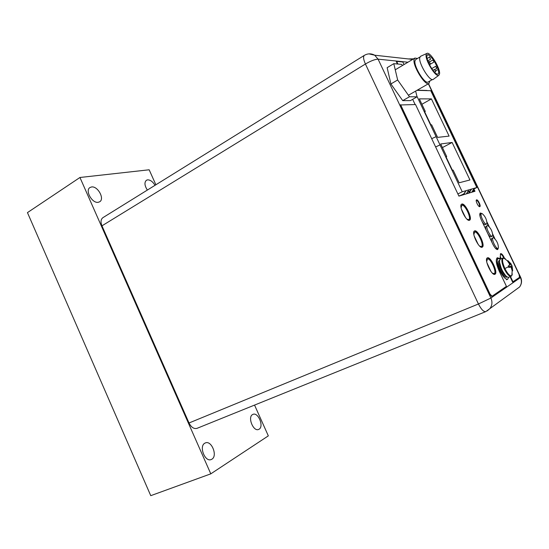 <?xml version="1.0" encoding="UTF-8"?>
<svg xmlns="http://www.w3.org/2000/svg" width="549" height="549" viewBox="0 0 549 549"><rect width="100%" height="100%" fill="white"/><g stroke="black" fill="none" stroke-linecap="round" stroke-linejoin="round"><path stroke-width="0.82" d="M463.054 194.868L466.074 190.668L462.237 191.786L440.017 144.929L435.631 146.967M462.237 191.786L457.873 193.927M431.699 138.671L436.105 136.68L416.897 96.164M435.611 146.926L440.017 144.929L436.105 136.68M416.952 90.345L430.773 90.709L476.827 187.532L466.074 190.668L463.576 194.703M425.283 111.42L419.333 98.868L431.411 98.902L449.103 136.111L437.601 137.38L431.617 124.774L430.841 124.829L424.494 111.44L425.283 111.42L424.651 111.77M469.944 179.962L459.129 182.783L453.103 170.073L452.369 170.231L445.973 156.74L446.721 156.609L440.717 143.962L452.122 142.465L469.944 179.962M476.827 187.532L473.869 188.973M470.369 190.681L467.666 192.006M463.836 193.872L460.714 195.396M468.565 193.2L471.543 189.076L469.079 193.042M466.355 193.866L468.832 189.865M471.763 192.232L474.206 188.293M421.893 104.262L431.411 98.902M446.069 156.945L446.721 156.609M442.432 147.571L452.122 142.465M502.699 258.092L500.42 259.08C498.917 260.446 499.418 264.021 501.923 269.806C504.579 275.008 506.851 277.499 508.738 277.272L511.037 276.305C509.163 276.524 506.892 274.033 504.229 268.825C501.717 263.026 501.203 259.451 502.699 258.092L505.361 258.716M508.923 267.377L509.458 267.226L508.978 267.514L508.621 266.718L504.874 268.536C502.239 262.34 501.861 258.833 503.749 258.003C502.513 255.395 501.422 254.125 500.475 254.18L500.29 254.324M509.019 267.5L510.007 266.986L511.243 267.555L512.231 271L512.684 270.712L512.004 265.737L511.174 264.213M508.683 266.848L511.881 265.702L511.455 265.977L511.812 268.598M509.328 265.174L510.714 264.405L509.513 263.897M508.964 262.621L509.753 263.726L510.577 263.376L507.9 260.651L507.448 260.926L509.554 264.007L509.259 265.407L508.23 265.936L508.621 266.718M507.599 261.063L507.9 260.651M507.949 260.693L508.594 262.058M510.007 266.986L509.458 267.226M511.249 264.151L510.577 263.376M508.717 266.924L512.004 265.737M512.251 266.91L510.92 267.377M512.512 268.907L512.032 269.113M512.1 269.435L512.684 270.65M512.224 270.664L512.684 270.712M511.263 264.172L510.714 264.405M509.211 261.962L508.71 262.182M508.676 277.293L507.681 279.256C505.519 279.516 502.925 276.675 499.899 270.746C497.037 264.144 496.474 260.068 498.204 258.51L500.365 259.107M368.942 53.864L374.699 55.209L378.089 59.168C375.091 59.237 370.863 60.85 365.421 64.013C363.397 59.436 363.04 56.554 364.351 55.36L102.896 217.672C100.79 219.298 100.474 222.016 101.963 225.831L189.021 422.984C191.265 427.348 193.927 429.133 197.009 428.344L485.783 311.619C483.642 311.921 481.199 309.375 478.447 303.981L365.421 64.013L101.963 225.831M466.979 219.175L468.736 219.669C471.845 218.612 464.811 203.905 461.853 205.278L461.085 207.824M479.641 246.089L481.425 246.604C484.541 245.458 477.438 230.47 474.569 232.124L473.856 234.656M492.364 273.141L494.23 273.642C497.188 272.256 490.236 257.406 487.409 259.059L486.682 261.605M473.574 189.522L474.158 191.34L471.934 192.013M468.757 192.974L466.533 193.639M463.246 194.634L458.84 195.959M415.133 104.55L412.663 99.328M500.18 256.081L501.093 258.792M461.338 208.956L465.573 217.603M474.082 235.761L478.241 244.504M486.894 262.69L490.971 271.515M429.867 81.005L428.941 83.455C425.303 86.543 412.182 65.228 414.138 59.306L414.927 58.05L417.453 58.489M419.971 56.986L415.744 59.505L415.044 60.623C413.328 65.88 424.926 84.718 428.151 81.993L432.406 79.543M420.699 56.238L419.82 57.467C418.112 62.847 430.08 82.288 433.264 79.379L433.394 79.282M426.175 54.529L426.848 53.445C429.949 51.105 440.82 68.927 439.495 74.108L438.85 75.282C435.913 77.972 424.638 59.58 426.175 54.529M433.737 59.862L428.309 54.619L427.52 54.722L426.95 55.675C425.743 59.628 433.998 74.142 437.443 74.149L438.136 74.04L438.733 72.99L438.301 69.339L433.737 59.862L433.333 60.102M428.309 54.619L427.033 55.374M435.686 70.855L438.301 69.339M434.485 69.503L435.7 71.5L434.485 69.503M435.652 66.388L436.86 68.364L435.652 66.388M429.421 57.22L430.636 59.21L429.421 57.22M429.126 61.639L430.354 63.643L429.126 61.639M432.893 60.013L434.101 61.989L432.893 60.013M402.726 100.632L410.405 100.618L417.055 96.823L409.485 96.761L402.726 100.632L390.888 83.963L387.148 67.671L393.805 63.657L401.683 64.398L402.451 65.503M409.485 96.761L397.648 79.976L390.888 83.963M397.648 79.976L393.805 63.657M415.641 91.093L417.055 96.823M504.449 258.154C503.069 255.093 501.813 253.583 500.695 253.611L500.036 258.565L497.264 257.749C495.493 259.602 496.152 264.069 499.226 271.151L506.432 286.352L492.062 296.234L491.63 296.412L489.619 294.291L400.194 104.969L415.531 104.543L458.909 196.117L474.974 191.265L473.883 188.966M491.63 296.412L491.993 296.254M497.181 257.797L499.405 258.565M500.516 253.741C501.58 254.002 502.712 255.422 503.913 258.009M510.069 276.71L512.581 282.008L519.532 277.334L519.066 274.5L428.35 83.798M397.428 64L396.296 61.618L396.68 61.385L402.842 62.01L404.043 64.549M473.629 189.432L474.556 191.388M474.329 231.054C477.637 229.956 484.973 245.478 481.981 247.263M487.189 257.975C490.525 256.939 497.73 272.613 494.704 274.349M480.142 213.136L481.377 213.636M487.045 223.175L488.473 226.174M492.645 234.958L494.073 237.964M497.861 248.416L497.463 249.596M461.517 204.249C464.804 203.103 472.277 218.475 469.326 220.3M476.36 200.028C478.543 201.709 479.627 203.926 479.606 206.664M426.793 90.606L427.136 90.612M417.226 90.187L427.06 90.455M397.936 64.048L396.68 61.385M510.474 276.545L512.986 281.836M492.062 296.234L490.051 294.113L400.592 104.735M474.542 230.923L474.521 230.937C470.939 232.055 479.002 249.136 482.2 247.194L482.235 247.174C485.721 245.883 477.76 229.084 474.542 230.923M487.313 257.893C483.875 259.21 491.732 276.161 494.924 274.287L495.047 274.219C498.355 272.654 490.552 256.006 487.382 257.858L487.313 257.893M481.823 213.499L480.327 213.012C479.352 213.89 479.682 216.189 481.315 219.916L492.899 244.326C494.766 247.963 496.358 249.699 497.675 249.541L498.259 248.189M487.025 222.125L489.413 227.149M492.487 233.627L494.882 238.657M461.826 204.077L461.709 204.125C458.195 205.285 466.259 222.022 469.484 220.259L469.539 220.231C473.025 219.044 465.14 202.554 461.826 204.077M476.566 199.857L476.525 199.877C475.118 200.337 478.488 207.316 479.792 206.644L479.826 206.63C481.226 206.17 477.891 199.225 476.566 199.857M480.409 214.089L479.908 215.853M482.276 221.947C483.573 223.896 484.609 224.774 485.385 224.575L485.412 224.562M486.572 224.026C484.589 225.193 479.346 214.254 481.555 213.554L482.077 213.54C485.206 216.196 486.819 219.559 486.929 223.628L485.398 224.568M487.327 225.646L487.855 225.639C490.978 228.322 492.577 231.699 492.666 235.768L492.323 236.159C490.339 237.374 485.103 226.339 487.327 225.646L486.139 226.195C485.481 226.627 485.488 227.945 486.167 230.148M488.061 234.128C489.344 236.056 490.367 236.914 491.129 236.694L491.135 236.694M493.119 237.765L493.64 237.758C496.756 240.469 498.348 243.859 498.417 247.935L498.067 248.326C496.09 249.521 490.902 238.499 493.098 237.772L491.904 238.307C491.252 238.76 491.266 240.105 491.959 242.342M495.328 248.189L496.907 248.834M254.544 405.087L268.331 435.865L210.795 473.842L79.948 177.485L149.163 169.785L155.882 184.78M98.292 202.286C92.184 203.658 84.724 190.393 89.995 187.518L91.518 186.969C97.708 185.788 104.948 198.93 99.678 201.771L98.292 202.286M211.887 459.197L211.214 459.534C205.01 462.368 198.724 446.275 204.811 443.194L205.36 442.926C211.516 440.065 217.878 455.876 211.887 459.197M147.358 190.071C144.531 185.637 144.215 182.364 146.425 180.25L147.564 179.852C150.323 179.832 152.807 181.65 155.017 185.315M259.101 429.201L258.606 429.448C253.377 431.919 247.393 417.151 252.554 414.564L252.959 414.365C258.147 411.88 264.179 426.415 259.101 429.201M79.948 177.485L27.45 212.614L150.755 495.672L210.795 473.842M504.874 268.536C507.756 274.088 510.069 276.449 511.812 275.619L512.347 273.978M505.471 275.433L501.662 269.847L499.631 262.642M499.542 261.386C498.966 263.17 499.563 266.039 501.333 269.984C503.097 273.532 504.778 275.653 506.377 276.346M499.624 260.377C497.62 260.953 497.909 264.289 500.482 270.389C503.33 275.845 505.574 278.034 507.207 276.971M516.28 289.378L519.587 286.976C521.625 284.094 521.921 280.958 520.459 277.574L520.603 277.218M189.021 422.984L478.447 303.981L490.902 298.018L520.459 277.574L519.457 275.474M407.955 62.215L378.089 59.168L490.902 298.018C492.522 301.799 492.227 305.271 490.01 308.449L487.32 310.844M413.589 58.846L408.305 58.935M472.524 191.21L474.027 190.476M489.619 294.291L490.051 294.113M512.409 267.775L511.812 275.619L511.037 276.305M510.309 263.06L503.749 258.003M507.681 279.256L506.453 279.77M498.204 258.51L496.989 259.039M412.635 59.416L374.699 55.209C371.234 53.349 367.782 53.397 364.351 55.36M485.783 311.619L519.587 286.976C521.749 284.011 522.12 280.813 520.692 277.389L428.536 83.688M395.253 69.798L414.927 58.05M408.415 95.252L428.941 83.455M426.848 53.445L420.555 56.307M438.85 75.282L433.264 79.379M432.955 70.32L434.547 69.394M434.534 72.173L435.7 71.5M431.734 68.604L435.714 66.278M434.87 69.524L436.86 68.364M427.136 58.503L429.483 57.11M427.822 60.87L430.636 59.21M428.282 62.064L429.188 61.529M429.27 64.281L430.354 63.643M429.682 61.838L432.955 59.91M429.476 64.707L434.101 61.989M481.555 213.554L480.368 214.11M492.323 236.159L491.129 236.694M498.067 248.326L496.866 248.855"/></g></svg>
